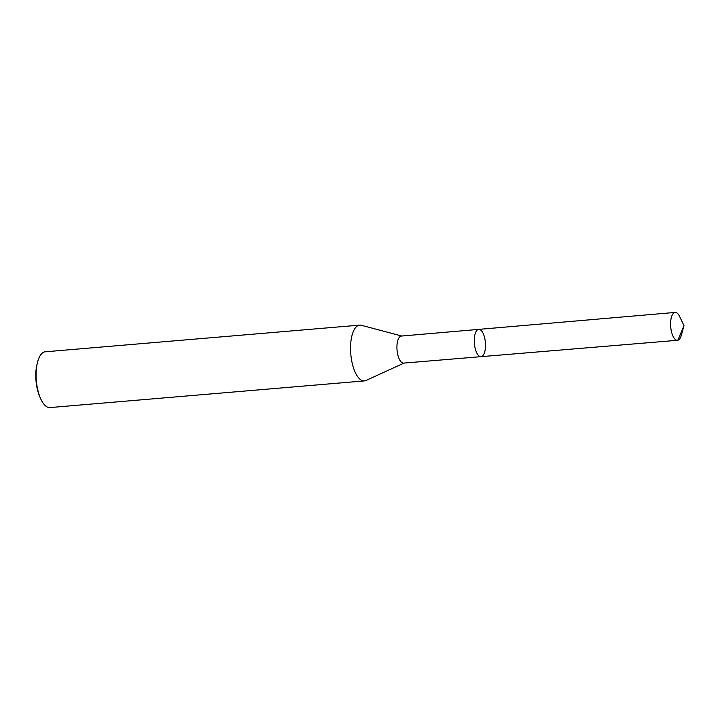 <?xml version="1.0" encoding="UTF-8"?>
<svg xmlns="http://www.w3.org/2000/svg" width="720" height="720" viewBox="0 0 720 720"><rect width="100%" height="100%" fill="white"/><g stroke="black" fill="none" stroke-linecap="round" stroke-linejoin="round"><path stroke-width="1.08" d="M403.947 363.06A13.572 5.481 -94.8 0 1 403.65 363.105A13.572 5.481 -94.8 0 1 397.044 350.046A13.572 5.481 -94.8 0 1 401.355 336.06L478.719 329.382A13.689 5.526 85.2 0 0 474.381 343.485A13.689 5.526 85.2 0 0 481.032 356.661A13.689 5.526 85.2 0 0 481.338 356.616A13.689 5.526 85.2 0 0 485.352 342.18A13.689 5.526 85.2 0 0 478.719 329.382L675.153 312.426A13.986 5.643 -94.8 0 1 679.653 316.539L684 325.71L681.264 335.475A13.986 5.643 -94.8 0 1 677.511 340.29A13.986 5.643 -94.8 0 1 670.743 327.213A13.986 5.643 -94.8 0 1 674.847 312.471A13.986 5.643 -94.8 0 1 675.153 312.426M401.751 336.024L361.314 325.278A27.99 11.295 85.2 0 0 359.676 325.134A27.99 11.295 85.2 0 0 350.784 353.97A27.99 11.295 85.2 0 0 364.41 380.907A27.99 11.295 85.2 0 0 365.013 380.808A27.99 11.295 85.2 0 0 365.994 380.475L404.037 363.078M359.676 325.134L45.234 351.801A27.99 11.295 85.2 0 0 37.476 362.421L37.017 364.275A25.191 10.161 85.2 0 0 39.762 396.666L40.527 398.412A27.99 11.295 85.2 0 0 49.968 407.574L364.41 380.907M37.476 362.421A27.99 11.295 85.2 0 0 40.527 398.412M403.65 363.105L481.032 356.661A13.689 5.526 -94.8 0 1 474.408 343.854A13.689 5.526 -94.8 0 1 478.431 329.427A13.689 5.526 -94.8 0 1 478.719 329.382M677.205 340.299L677.817 340.245L684 325.71M481.032 356.661L677.511 340.29"/></g></svg>
